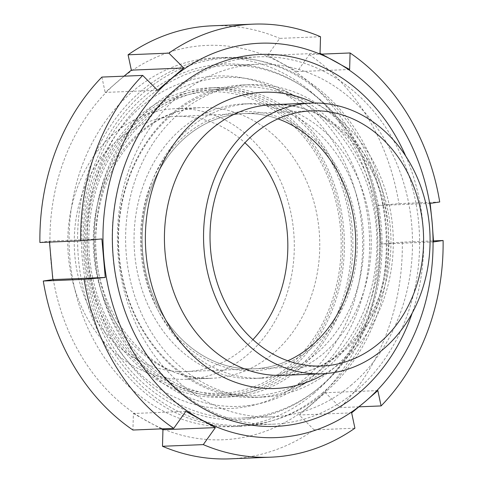<?xml version="1.0" encoding="UTF-8"?>
<svg xmlns="http://www.w3.org/2000/svg" width="483" height="483" viewBox="0 0 483 483"><rect width="100%" height="100%" fill="white"/><g stroke="black" fill="none" stroke-linecap="round" stroke-linejoin="round"><path stroke-width="0.36" stroke-dasharray="2.42 1.81" d="M248.697 418.99A178.004 148.812 87.7 0 0 351.69 138.259A178.004 148.812 87.7 0 0 95.477 168.422A178.004 148.812 87.7 0 0 248.697 418.99M252.422 424.635A183.806 153.666 -92.3 0 1 242.635 425.414A183.806 153.666 -92.3 0 1 81.597 248.027A183.806 153.666 -92.3 0 1 227.638 58.105A183.806 153.666 -92.3 0 1 388.356 229.63A183.806 153.666 -92.3 0 1 252.422 424.635M247.435 405.684A164.625 137.631 87.7 0 0 294.232 389.751A164.625 137.631 87.7 0 0 369.471 236.278A164.625 137.631 87.7 0 0 281.969 89.44A164.625 137.631 87.7 0 0 95.423 218.238A164.625 137.631 87.7 0 0 247.435 405.684M283.183 423.38A183.806 153.666 87.7 0 0 419.117 228.374A183.806 153.666 87.7 0 0 258.399 56.849A183.806 153.666 87.7 0 0 112.358 246.771A183.806 153.666 87.7 0 0 273.396 424.159A183.806 153.666 87.7 0 0 283.183 423.38M260.935 368.251A127.699 106.761 87.7 0 0 287.808 360.771A127.699 106.761 -92.3 0 1 254.13 368.789A127.699 106.761 87.7 0 0 260.935 368.251M277.93 118.854A127.699 106.761 87.7 0 0 243.716 113.608A127.699 106.761 87.7 0 0 142.256 245.551A127.699 106.761 87.7 0 0 254.13 368.789A127.699 106.761 -92.3 0 1 142.256 245.551A127.699 106.761 -92.3 0 1 243.716 113.608A127.699 106.761 -92.3 0 1 277.93 118.854M261.846 377.875A137.371 114.845 87.7 0 0 363.439 232.13A137.371 114.845 87.7 0 0 243.323 103.942A137.371 114.845 87.7 0 0 134.171 245.883A137.371 114.845 87.7 0 0 254.529 378.455A137.371 114.845 87.7 0 0 261.846 377.875M269.272 377.573A137.371 114.845 87.7 0 0 370.866 231.828A137.371 114.845 87.7 0 0 250.749 103.64A137.371 114.845 87.7 0 0 141.597 245.575A137.371 114.845 87.7 0 0 261.955 378.153A137.371 114.845 87.7 0 0 269.272 377.573M271.054 396.434A156.329 130.7 87.7 0 0 386.672 230.578A156.329 130.7 87.7 0 0 249.971 84.694A156.329 130.7 87.7 0 0 125.761 246.227A156.329 130.7 87.7 0 0 262.728 397.098A156.329 130.7 87.7 0 0 271.054 396.434M263.627 396.742A156.329 130.7 87.7 0 0 308.063 381.612A156.329 130.7 87.7 0 0 379.517 235.867A156.329 130.7 87.7 0 0 296.423 96.431A156.329 130.7 87.7 0 0 242.551 84.996A156.329 130.7 87.7 0 0 118.335 246.529A156.329 130.7 87.7 0 0 255.302 397.4A156.329 130.7 87.7 0 0 263.627 396.742M252.941 339.615A127.699 106.761 -92.3 0 1 186.251 371.56A127.699 106.761 -92.3 0 1 74.37 248.322A127.699 106.761 -92.3 0 1 175.83 116.379A127.699 106.761 -92.3 0 1 244.905 142.781M315.019 139.635A129.631 108.373 -92.3 0 1 290.301 361.701A129.631 108.373 -92.3 0 1 141.453 222.252A129.631 108.373 -92.3 0 1 315.019 139.635M326.52 120.176A154.536 129.196 -92.3 0 1 306.186 380.043A154.536 129.196 -92.3 0 1 118.643 246.517A154.536 129.196 -92.3 0 1 294.678 98.146A154.536 129.196 -92.3 0 1 326.52 120.176M308.305 111.875A166.394 139.11 -92.3 0 1 286.413 391.689A166.394 139.11 -92.3 0 1 84.477 247.912A166.394 139.11 -92.3 0 1 274.018 88.154A166.394 139.11 -92.3 0 1 308.305 111.875M301.398 122.489A152.851 127.784 -92.3 0 1 345.46 290.029A152.851 127.784 -92.3 0 1 229.703 394.961A152.851 127.784 -92.3 0 1 95.785 247.447A152.851 127.784 -92.3 0 1 217.235 89.512A152.851 127.784 -92.3 0 1 301.398 122.489M292.915 122.833A152.851 127.784 -92.3 0 1 336.977 290.374A152.851 127.784 -92.3 0 1 221.214 395.305A152.851 127.784 -92.3 0 1 87.302 247.797A152.851 127.784 -92.3 0 1 208.747 89.862A152.851 127.784 -92.3 0 1 292.915 122.833M250.091 137.86A135.433 113.227 -92.3 0 1 289.136 286.316A135.433 113.227 -92.3 0 1 186.565 379.294A135.433 113.227 -92.3 0 1 67.904 248.588A135.433 113.227 -92.3 0 1 175.516 108.645A135.433 113.227 -92.3 0 1 250.091 137.86M433.553 241.935L381.117 244.072L402.315 242.17L433.493 240.896M430.166 203.403L377.73 205.541L381.117 244.072M439.717 201.979L398.928 203.645L377.73 205.541M349.62 69.498L297.178 71.641L309.289 54.633L321.708 54.126M320.054 53.251L267.612 55.394L297.178 71.641M320.513 36.72L279.723 38.386L267.612 55.394M157.603 90.279L105.161 92.416L124.028 76.169M101.901 77.075L105.161 92.416M101.883 238.928L49.447 241.065L39.896 242.496M49.508 242.104L49.447 241.065M185.822 411.359L133.38 413.502L132.922 430.033M161.292 428.874L133.38 413.502M377.839 390.584L325.397 392.721L299.219 415.006L314.131 429.87A216.698 181.167 -92.3 0 1 229.944 458.85M314.131 429.87L354.92 428.204M212.266 25.816A216.698 181.167 -92.3 0 1 279.723 38.386M309.289 54.633A216.698 181.167 -92.3 0 1 398.928 203.645M312.012 403.873A197.348 164.993 -92.3 0 1 147.864 421.635A197.348 164.993 -92.3 0 1 50.836 260.343A197.348 164.993 -92.3 0 1 117.955 81.289A197.348 164.993 -92.3 0 1 282.096 63.527A197.348 164.993 -92.3 0 1 379.125 224.818A197.348 164.993 -92.3 0 1 312.012 403.873M351.654 412.862L299.219 415.006M358.972 406.831L340.31 407.592L325.397 392.721M299.569 368.74A154.783 129.402 -92.3 0 1 229.781 396.893A154.783 129.402 -92.3 0 1 94.173 247.513A154.783 129.402 -92.3 0 1 217.157 87.58A154.783 129.402 -92.3 0 1 345.568 192.983A154.783 129.402 -92.3 0 1 299.569 368.74M291.08 369.084A154.783 129.402 -92.3 0 1 221.299 397.237A154.783 129.402 -92.3 0 1 85.684 247.864A154.783 129.402 -92.3 0 1 208.668 87.93A154.783 129.402 -92.3 0 1 337.08 193.327A154.783 129.402 -92.3 0 1 291.08 369.084M314.216 393.09A184.578 154.312 -92.3 0 1 230.995 426.664A184.578 154.312 -92.3 0 1 69.28 248.528A184.578 154.312 -92.3 0 1 215.937 57.809A184.578 154.312 -92.3 0 1 369.072 183.498A184.578 154.312 -92.3 0 1 314.216 393.09M322.704 392.745A184.578 154.312 -92.3 0 1 239.483 426.314A184.578 154.312 -92.3 0 1 77.769 248.184A184.578 154.312 -92.3 0 1 224.426 57.465A184.578 154.312 -92.3 0 1 377.561 183.154A184.578 154.312 -92.3 0 1 322.704 392.745M321.273 385.983A176.434 147.502 -92.3 0 1 241.729 418.073A176.434 147.502 -92.3 0 1 87.151 247.803A176.434 147.502 -92.3 0 1 227.336 65.495A176.434 147.502 -92.3 0 1 373.709 185.641A176.434 147.502 -92.3 0 1 321.273 385.983M351.696 384.74A176.434 147.502 -92.3 0 1 272.146 416.829A176.434 147.502 -92.3 0 1 117.568 246.559A176.434 147.502 -92.3 0 1 257.753 64.257A176.434 147.502 -92.3 0 1 404.126 184.397A176.434 147.502 -92.3 0 1 351.696 384.74M405.768 156.178A186.13 155.611 -92.3 0 1 412.174 313.153M402.315 242.17A216.698 181.167 -92.3 0 1 340.31 407.592M325.258 373.582A148.227 123.92 87.7 0 0 393.156 235.312A148.227 123.92 87.7 0 0 314.216 103.03M272.171 104.696C334.272 99.281 394.641 172.503 388.163 251.619C385.47 315.997 340.551 370.316 290.078 374.802L283.219 375.345A135.433 113.227 87.7 0 0 290.428 374.778A135.433 113.227 87.7 0 0 390.602 231.182A135.433 113.227 87.7 0 0 272.334 104.69M291.925 124.348A150.913 126.172 -92.3 0 1 263.15 382.868A150.913 126.172 -92.3 0 1 89.868 220.532A150.913 126.172 -92.3 0 1 291.925 124.348M275.551 136.822A135.433 113.227 -92.3 0 1 314.596 285.266A135.433 113.227 -92.3 0 1 212.037 378.249A135.433 113.227 -92.3 0 1 93.364 247.562A135.433 113.227 -92.3 0 1 200.97 107.606A135.433 113.227 -92.3 0 1 275.551 136.822M242.635 425.414L273.396 424.159M227.638 58.105L258.399 56.849M186.251 371.56L322.016 366.017M175.83 116.379L311.601 110.836M254.529 378.455L261.955 378.153M243.323 103.942L250.749 103.64M255.302 397.4L262.728 397.098M242.551 84.996L249.971 84.694M296.423 96.431L281.969 89.44M308.063 381.612L294.232 389.751M294.678 98.146L274.018 88.154M306.186 380.043L286.413 391.689M217.235 89.512L208.747 89.862M229.703 394.961L221.214 395.305M186.565 379.294L212.019 378.249C150.696 383.52 90.828 312.278 95.9 233.995C97.946 196.726 110.1 165.723 132.342 140.982C152.205 120.007 175.081 108.88 200.97 107.606L175.516 108.645M217.157 87.58L208.668 87.93M229.781 396.893L221.299 397.237M224.426 57.465L215.937 57.809M239.483 426.314L230.995 426.664M257.753 64.257L227.336 65.495M272.146 416.829L241.729 418.073"/><path stroke-width="0.72" d="M287.808 360.771A127.699 106.761 87.7 0 0 355.597 236.845A127.699 106.761 87.7 0 0 277.93 118.854A127.699 106.761 -92.3 0 1 314.035 141.151A127.699 106.761 -92.3 0 1 354.655 261.055A127.699 106.761 -92.3 0 1 287.808 360.771M328.82 365.48A127.699 106.761 87.7 0 0 423.259 229.999A127.699 106.761 87.7 0 0 311.601 110.836A127.699 106.761 87.7 0 0 210.141 242.78A127.699 106.761 87.7 0 0 322.016 366.017A127.699 106.761 87.7 0 0 328.82 365.48M329.551 373.178A135.433 113.227 87.7 0 0 429.713 229.485A135.433 113.227 87.7 0 0 311.287 103.102A135.433 113.227 87.7 0 0 203.675 243.046A135.433 113.227 87.7 0 0 322.336 373.751A135.433 113.227 87.7 0 0 329.551 373.178M244.905 142.781A127.699 106.761 -92.3 0 1 246.149 143.922A127.699 106.761 -92.3 0 1 252.941 339.615M433.493 240.896L443.104 240.504L433.553 241.935L432.164 222.657L430.166 203.403L439.717 201.979A216.698 181.167 -92.3 0 0 350.078 52.967L349.62 69.498L320.054 53.251L320.513 36.72A216.698 181.167 -92.3 0 0 253.056 24.15L212.266 25.816A216.698 181.167 -92.3 0 0 128.08 54.796L168.869 53.13L183.781 67.994L131.346 70.138L128.08 54.796M321.708 54.126L350.078 52.967M183.781 67.994L157.603 90.279L142.69 75.408L101.901 77.075A216.698 181.167 -92.3 0 0 39.896 242.496L80.685 240.83L101.883 238.928L105.27 277.459L52.834 279.597L49.508 242.104M124.028 76.169L131.346 70.138M105.27 277.459L84.072 279.355L43.283 281.021L52.834 279.597M43.283 281.021A216.698 181.167 -92.3 0 0 132.922 430.033L173.711 428.367L185.822 411.359L215.388 427.606L162.946 429.749L161.292 428.874M215.388 427.606L203.277 444.614L162.487 446.28L162.946 429.749M443.104 240.504A216.698 181.167 -92.3 0 1 381.099 405.925L377.839 390.584L365.045 401.711A197.348 164.993 -92.3 0 1 200.904 419.473A197.348 164.993 -92.3 0 1 103.875 258.182A197.348 164.993 -92.3 0 1 170.988 79.127A197.348 164.993 -92.3 0 1 335.136 61.365A197.348 164.993 -92.3 0 1 432.164 222.657A197.348 164.993 -92.3 0 1 365.045 401.711L351.654 412.862L354.92 428.204A216.698 181.167 -92.3 0 1 270.734 457.184A216.698 181.167 -92.3 0 1 203.277 444.614M173.711 428.367A216.698 181.167 -92.3 0 1 84.072 279.355M80.685 240.83A216.698 181.167 -92.3 0 1 142.69 75.408M168.869 53.13A216.698 181.167 -92.3 0 1 253.056 24.15M270.734 457.184L229.944 458.85A216.698 181.167 -92.3 0 1 162.487 446.28M381.099 405.925L358.972 406.831M412.174 313.153A186.13 155.611 -92.3 0 1 359.527 392.54A186.13 155.611 -92.3 0 1 137.848 340.171A186.13 155.611 -92.3 0 1 188.992 78.729A186.13 155.611 -92.3 0 1 405.768 156.178M314.216 103.03A148.227 123.92 87.7 0 0 146.397 219.167A148.227 123.92 87.7 0 0 283.279 387.843A148.227 123.92 87.7 0 0 325.258 373.582M272.334 104.69A135.433 113.227 87.7 0 0 164.552 244.537A135.433 113.227 87.7 0 0 283.207 375.345L322.336 373.751M272.171 104.696L311.287 103.102"/></g></svg>
